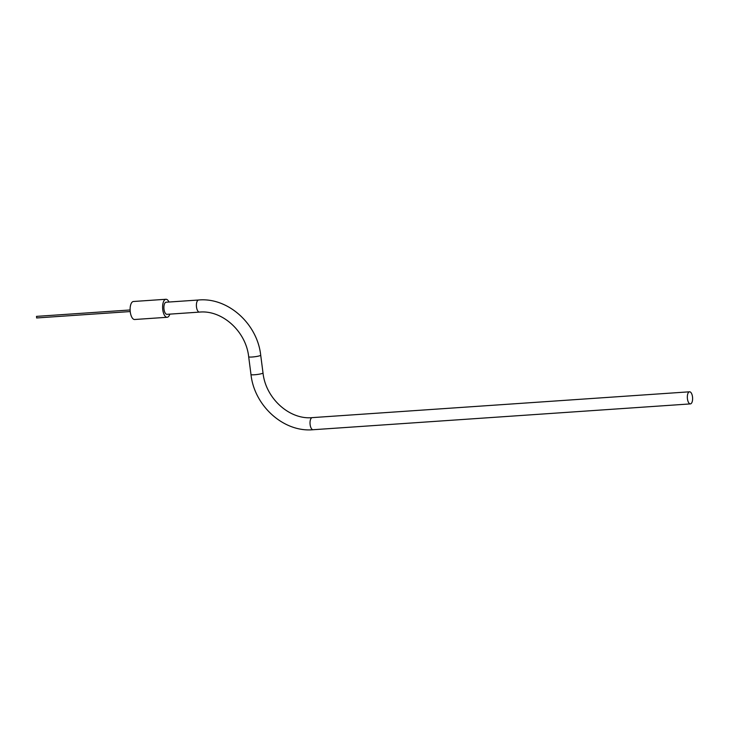 <?xml version="1.0" encoding="UTF-8"?>
<svg xmlns="http://www.w3.org/2000/svg" width="729" height="729" viewBox="0 0 729 729"><rect width="100%" height="100%" fill="white"/><g stroke="black" fill="none" stroke-linecap="round" stroke-linejoin="round"><path stroke-width="1.09" d="M690.755 403.811A6.069 2.615 86.1 0 0 692.55 397.241A6.069 2.615 86.1 0 0 689.561 391.801A6.069 2.615 86.1 0 0 689.197 391.883A6.069 2.615 86.1 0 0 687.401 398.453A6.069 2.615 86.1 0 0 690.39 403.902A6.069 2.615 86.1 0 0 690.755 403.811M199.445 312.103A6.069 2.615 86.1 0 1 196.456 306.654A6.069 2.615 86.1 0 1 198.252 300.084A6.069 2.615 86.1 0 1 198.616 300.002L166.121 302.225A6.069 2.615 86.1 0 0 165.756 302.307A6.069 2.615 86.1 0 0 163.961 308.877A6.069 2.615 86.1 0 0 166.95 314.327L199.445 312.103C221.962 309.807 245.983 331.157 248.68 356.763L250.986 374.524C254.339 405.989 283.772 432.479 313.078 429.727L690.39 403.902M36.541 316.386L36.65 317.953M168.991 302.025A9.021 3.891 86.1 0 0 165.92 299.273L133.425 301.496A9.021 3.891 86.1 0 0 132.888 301.624A9.021 3.891 86.1 0 0 130.209 311.392A9.021 3.891 86.1 0 0 134.655 319.502L167.151 317.279A9.021 3.891 86.1 0 0 167.688 317.151A9.021 3.891 86.1 0 0 169.821 314.126M165.92 299.273A9.021 3.891 86.1 0 0 165.383 299.4A9.021 3.891 86.1 0 0 162.704 309.169A9.021 3.891 86.1 0 0 167.151 317.279M198.616 300.002C227.922 297.25 257.346 323.74 260.709 355.205L263.014 372.966A6.069 0.765 172.6 0 1 262.458 373.366A6.069 0.765 172.6 0 1 254.476 374.77A6.069 0.765 172.6 0 1 250.986 374.524M263.014 372.966C265.702 398.572 289.732 419.922 312.249 417.626A6.069 2.615 86.1 0 0 311.884 417.708A6.069 2.615 86.1 0 0 310.089 424.278A6.069 2.615 86.1 0 0 313.078 429.727M260.709 355.205A6.069 0.765 172.6 0 1 260.153 355.615A6.069 0.765 172.6 0 1 252.161 357.01A6.069 0.765 172.6 0 1 248.68 356.763M312.249 417.626L689.561 391.801M36.496 316.377L130.117 309.971M36.605 317.962L130.227 311.556"/></g></svg>
